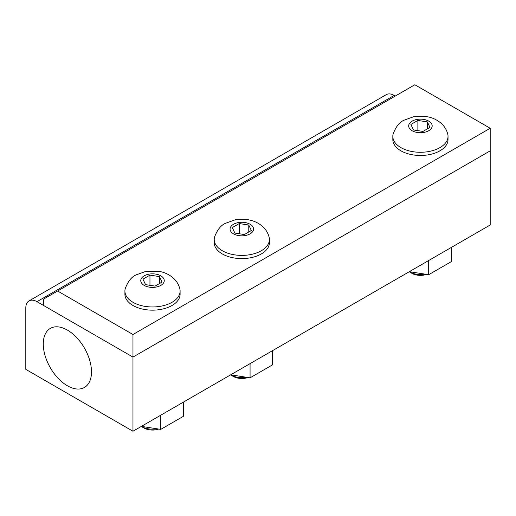 <?xml version="1.0" encoding="UTF-8"?>
<svg xmlns="http://www.w3.org/2000/svg" width="516" height="516" viewBox="0 0 516 516"><rect width="100%" height="100%" fill="white"/><g stroke="black" fill="none" stroke-linecap="round" stroke-linejoin="round"><path stroke-width="0.77" d="M490.2 128.265L414.845 84.759L43.66 299.061L43.66 305.53L132.967 357.091L490.2 150.846L490.2 128.265L132.967 334.51L132.967 431.241L25.8 369.366L25.8 308.11A15.79 9.114 60 0 1 29.07 300.886L29.07 300.886A15.79 9.114 60 0 1 36.965 301.666L132.967 357.091L490.2 150.846L490.2 224.995L132.967 431.241M57.618 291.005L132.967 334.51M67.383 330.085A34.101 19.685 60 0 1 89.558 359.794A34.101 19.685 60 0 1 84.805 387.232A34.101 19.685 60 0 1 67.383 385.768A34.101 19.685 60 0 1 45.008 355.376A34.101 19.685 60 0 1 50.71 328.182A34.101 19.685 60 0 1 67.383 330.085M386.303 94.641L29.07 300.886L386.303 94.641A15.79 9.114 -120 0 1 394.192 95.421L36.965 301.666M395.288 96.053L394.192 95.421M400.913 147.615A27.6 15.931 180 0 1 392.831 136.347A27.6 15.931 180 0 1 393.108 134.108C395.791 126.839 399.416 122.215 403.983 120.222L413.838 116.668L426.945 116.648C432.801 117.687 437.8 120.151 441.941 124.053C444.805 126.859 446.746 130.213 447.753 134.108A27.6 15.931 180 0 1 448.023 136.347A27.6 15.931 180 0 1 439.942 147.615A27.6 15.931 180 0 1 400.913 147.615M428.732 130.729A11.745 6.779 180 0 1 412.123 130.729A11.745 6.779 180 0 1 412.123 121.137A11.745 6.779 180 0 1 428.732 121.137A11.745 6.779 180 0 1 428.732 130.729M426.635 274.377A11.997 6.927 0 0 1 411.942 273.345L409.265 271.803A15.79 9.114 0 0 0 424.868 274.106M448.023 136.347L448.023 139.546A27.6 15.931 180 0 1 430.989 154.265A27.6 15.931 180 0 1 400.913 150.807A27.6 15.931 180 0 1 392.831 139.546L392.831 136.347M409.201 271.764A15.79 9.114 0 0 0 409.265 271.803L411.942 273.345M417.876 120.434L427.396 121.911L429.944 127.4L422.978 131.425L413.464 129.955L410.91 124.459L417.876 120.434L417.876 130.638M427.396 121.911L427.396 128.877M409.311 271.693L428.686 274.693L428.686 260.509M428.686 274.693L451.248 261.67L451.248 247.48M222.299 250.737A27.6 15.931 180 0 1 214.217 239.469A27.6 15.931 180 0 1 214.488 237.231C217.178 229.962 220.803 225.337 225.369 223.344L235.219 219.79L248.331 219.771C254.188 220.809 259.187 223.273 263.328 227.175C266.192 229.981 268.127 233.335 269.133 237.231A27.6 15.931 180 0 1 269.41 239.469A27.6 15.931 180 0 1 261.328 250.737A27.6 15.931 180 0 1 222.299 250.737M250.118 233.851A11.745 6.779 180 0 1 233.509 233.851A11.745 6.779 180 0 1 233.509 224.26A11.745 6.779 180 0 1 250.118 224.26A11.745 6.779 180 0 1 250.118 233.851M248.022 377.499A11.997 6.927 0 0 1 233.329 376.467L230.652 374.926A15.79 9.114 0 0 0 246.248 377.228M269.41 239.469L269.41 242.668A27.6 15.931 180 0 1 252.376 257.387A27.6 15.931 180 0 1 222.299 253.93A27.6 15.931 180 0 1 214.217 242.668L214.217 239.469M230.581 374.887A15.79 9.114 0 0 0 230.652 374.926L233.329 376.467M239.263 223.557L248.776 225.034L251.331 230.523L244.365 234.548L234.845 233.077L232.297 227.582L239.263 223.557L239.263 233.761M248.776 225.034L248.776 232M230.697 374.816L250.073 377.815L250.073 363.632M250.073 377.815L272.635 364.793L272.635 350.603M132.993 302.299A27.6 15.931 180 0 1 124.911 291.03A27.6 15.931 180 0 1 125.182 288.792C127.865 281.523 131.49 276.899 136.056 274.905L145.912 271.351L159.025 271.332C164.881 272.371 169.88 274.835 174.021 278.737C176.885 281.543 178.82 284.897 179.826 288.792A27.6 15.931 180 0 1 180.103 291.03A27.6 15.931 180 0 1 172.022 302.299A27.6 15.931 180 0 1 132.993 302.299M160.811 285.413A11.745 6.779 180 0 1 144.203 285.413A11.745 6.779 180 0 1 144.203 275.821A11.745 6.779 180 0 1 160.811 275.821A11.745 6.779 180 0 1 160.811 285.413M158.715 429.06A11.997 6.927 0 0 1 144.022 428.028L141.339 426.487A15.79 9.114 0 0 0 156.941 428.79M180.103 291.03L180.103 294.23A27.6 15.931 180 0 1 163.069 308.949A27.6 15.931 180 0 1 132.993 305.491A27.6 15.931 180 0 1 124.911 294.23L124.911 291.03M141.274 426.448A15.79 9.114 0 0 0 141.339 426.487L144.022 428.028M149.956 275.118L159.47 276.595L162.024 282.084L155.058 286.109L145.538 284.639L142.99 279.143L149.956 275.118L149.956 285.322M159.47 276.595L159.47 283.561M141.384 426.377L160.766 429.377L160.766 415.193M160.766 429.377L183.328 416.354L183.328 402.164"/></g></svg>
